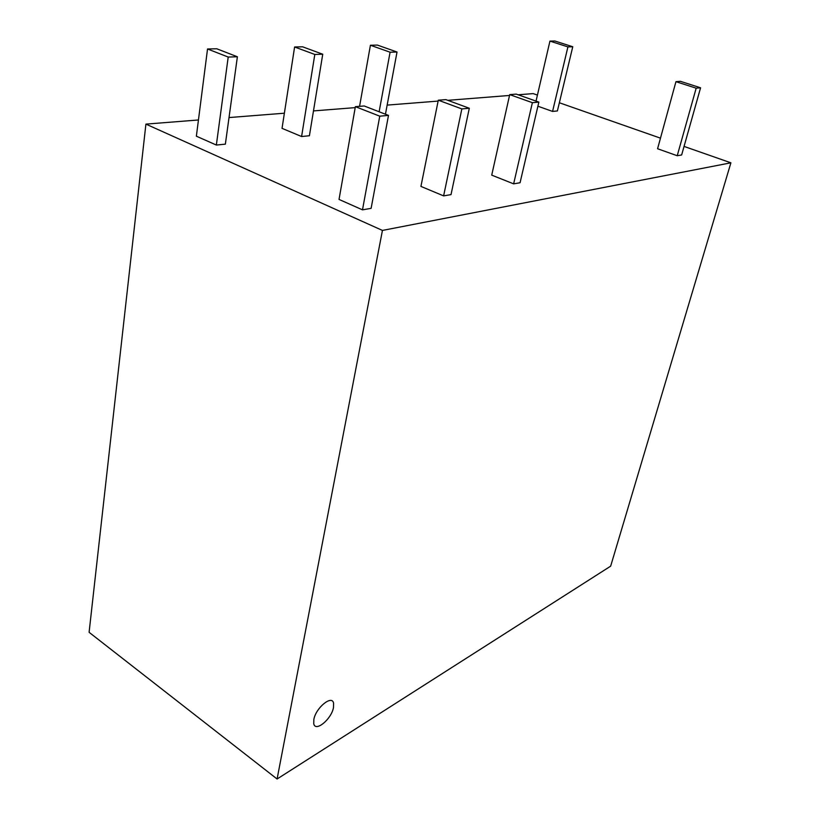 <?xml version="1.0" encoding="UTF-8"?>
<svg xmlns="http://www.w3.org/2000/svg" width="820" height="820" viewBox="0 0 820 820"><rect width="100%" height="100%" fill="white"/><g stroke="black" fill="none" stroke-linecap="round" stroke-linejoin="round"><path stroke-width="1.23" d="M198.44 119.976L145.909 124.117L382.438 230.43L730.897 162.811L684.054 146.411M660.479 138.16L559.353 102.756M537.428 95.089L533.174 93.603L518.137 94.782M229.016 117.567L284.376 113.211M313.476 110.915L355.214 107.625M387.142 105.103L438.126 101.085M447.812 100.327L509.527 95.458M145.909 124.117L89.103 632.312L277.088 779L382.438 230.43M277.088 779L610.654 566.159L730.897 162.811M333.473 707.578C331.516 719.16 315.218 732.588 313.732 723.63L313.845 719.489C315.803 707.711 332.202 694.427 333.586 703.273L333.473 707.578L333.586 703.273C332.202 694.427 315.803 707.711 313.845 719.489L313.732 723.63C315.228 732.588 331.516 719.16 333.473 707.578M536.034 101.106L549.943 41.113L554.843 41L572.76 46.75L557.395 110.946L552.567 111.428L537.889 106.21M552.567 111.428L567.922 46.894L549.943 41.113M567.922 46.894L572.76 46.75M359.57 106.333L370.414 45.243L377.405 45.079L397.023 52.008L385.451 114.216M379.127 111.766L390.084 52.213L370.414 45.243M390.084 52.213L397.023 52.008M282.039 128.35L294.606 46.986L302.59 46.801L322.742 54.222L309.417 135.741L301.596 136.53L282.039 128.35M301.596 136.53L314.808 54.458L294.606 46.986M314.808 54.458L322.742 54.222M196.369 136.192L207.532 48.985L216.746 48.769L237.38 56.775L225.367 144.146L216.357 145.048L196.369 136.192M216.357 145.048L228.206 57.051L207.532 48.985M228.206 57.051L237.38 56.775M657.578 148.748L675.947 81.672L680.415 81.323L700.577 87.791L681.645 154.97L677.228 155.728L657.578 148.748M677.228 155.728L696.17 88.181L675.947 81.672M696.17 88.181L700.577 87.791M491.723 175.142L509.712 94.628L516.251 94.115L538.853 102.1L520.064 182.747L513.638 183.854L491.723 175.142M513.638 183.854L532.385 102.674L509.712 94.628M532.385 102.674L538.853 102.1M420.926 186.406L438.3 100.194L445.865 99.609L469.306 108.25L451.02 194.617L443.62 195.888L420.926 186.406M443.62 195.888L461.844 108.916L438.3 100.194M461.844 108.916L469.306 108.25M339.029 199.434L355.378 106.661L364.203 105.975L388.495 115.405L371.111 208.352L362.491 209.838L339.029 199.434M362.491 209.838L379.762 116.173L355.378 106.661M379.762 116.173L388.495 115.405"/></g></svg>
